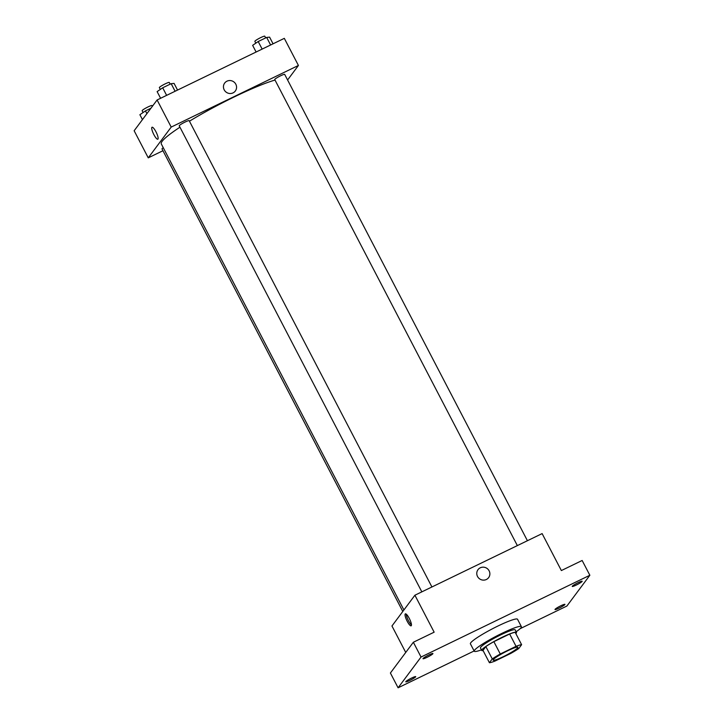 <?xml version="1.0" encoding="UTF-8"?>
<svg xmlns="http://www.w3.org/2000/svg" width="724" height="724" viewBox="0 0 724 724"><rect width="100%" height="100%" fill="white"/><g stroke="black" fill="none" stroke-linecap="round" stroke-linejoin="round"><path stroke-width="1.09" d="M493.288 659.636A13.982 1.656 -27.5 0 1 506.239 651.482A13.982 1.656 -27.5 0 1 517.922 647.247A13.982 1.656 -27.5 0 1 506.275 655.175A13.982 1.656 -27.5 0 1 493.107 660.17A13.982 1.656 -27.5 0 1 493.288 659.636M494.981 661.084L510.755 653.437A19.059 2.253 -27.5 0 0 518.773 648.505L521.615 644.686A19.059 2.253 -27.5 0 0 516.058 646.333L500.275 653.98A19.059 2.253 -27.5 0 0 492.257 658.912L489.415 662.722A19.059 2.253 -27.5 0 0 494.981 661.084M516.058 646.333L509.642 634.016L493.859 641.663L500.275 653.98M492.257 658.912L485.849 646.586L482.999 650.405L489.415 662.722M485.849 646.586A19.059 2.253 -27.5 0 1 493.859 641.663M509.642 634.016A19.059 2.253 -27.5 0 1 515.207 632.369L521.615 644.686M515.823 633.563A19.584 2.317 152.5 0 0 516.474 632.351A19.584 2.317 152.5 0 0 502.194 637.247A19.584 2.317 152.5 0 0 481.731 650.433A19.584 2.317 152.5 0 0 483.098 650.595M481.731 650.433L480.455 647.971A19.584 2.317 -27.5 0 1 480.7 647.22A19.584 2.317 -27.5 0 1 500.908 634.785A19.584 2.317 -27.5 0 1 515.189 629.88L516.474 632.351M481.433 649.853A26.571 3.14 -27.5 0 1 474.247 651.193A26.571 3.14 -27.5 0 1 474.582 650.179A26.571 3.14 -27.5 0 1 499.198 634.695A26.571 3.14 -27.5 0 1 521.389 626.658A26.571 3.14 -27.5 0 1 516.167 631.762M474.247 651.193L470.401 643.808A26.571 3.14 -27.5 0 1 470.736 642.794A26.571 3.14 -27.5 0 1 495.352 627.301A26.571 3.14 -27.5 0 1 517.542 619.264L521.389 626.658M559.091 608.124A5.593 0.661 -27.5 0 1 555.009 609.527A5.593 0.661 -27.5 0 1 559.67 606.35A5.593 0.661 -27.5 0 1 564.937 604.359A5.593 0.661 -27.5 0 1 559.091 608.124M409.856 680.406A5.593 0.661 -27.5 0 1 405.775 681.809A5.593 0.661 -27.5 0 1 410.436 678.641A5.593 0.661 -27.5 0 1 415.703 676.641A5.593 0.661 -27.5 0 1 409.856 680.406M427.088 657.311A5.593 0.661 -27.5 0 1 423.006 658.713A5.593 0.661 -27.5 0 1 427.667 655.537A5.593 0.661 -27.5 0 1 432.934 653.546A5.593 0.661 -27.5 0 1 427.088 657.311M576.322 585.028A5.593 0.661 -27.5 0 1 572.241 586.422A5.593 0.661 -27.5 0 1 576.901 583.254A5.593 0.661 -27.5 0 1 582.168 581.254A5.593 0.661 -27.5 0 1 576.322 585.028M520.104 628.704L566.901 606.033L589.852 575.263L421.042 657.03L398.091 687.8L474.13 650.966M589.852 575.263L582.15 560.485L561.362 570.557L542.122 533.597L414.906 595.219L434.147 632.179L413.35 642.251L421.042 657.03M477.514 576.458A6.643 6.407 -143.3 0 1 487.152 568.512A6.643 6.407 -143.3 0 1 488.646 577.616A6.643 6.407 -143.3 0 1 477.514 576.458M413.35 642.251L390.399 673.012L398.091 687.8M414.906 595.219L391.956 625.989L405.739 652.46M405.196 613.988A6.643 1.566 64.2 0 1 405.34 613.861A6.643 1.566 64.2 0 1 409.648 619.156A6.643 1.566 64.2 0 1 411.132 625.817A6.643 1.566 64.2 0 1 407.006 620.884A6.643 1.566 64.2 0 1 405.196 613.988M411.458 624.921A6.643 1.566 64.2 0 1 408.065 619.925A6.643 1.566 64.2 0 1 406.255 614.16M477.994 569.679A6.643 6.407 -143.3 0 1 487.152 568.512A6.643 6.407 -143.3 0 1 488.646 577.616M403.901 609.97L161.307 143.949A69.929 8.263 -27.5 0 1 162.176 141.28A69.929 8.263 -27.5 0 1 179.95 127.189M189.444 121.198A69.929 8.263 -27.5 0 1 275.011 80.065M163.28 147.723A5.593 0.661 152.5 0 0 162.013 148.918L402.788 611.454M517.352 545.597L274.749 79.559A5.593 0.661 -27.5 0 1 274.821 79.341A5.593 0.661 -27.5 0 1 279.998 76.083A5.593 0.661 -27.5 0 1 284.677 74.391L527.425 540.719M421.839 591.861L179.235 125.822A5.593 0.661 -27.5 0 1 179.308 125.605A5.593 0.661 -27.5 0 1 184.493 122.347A5.593 0.661 -27.5 0 1 189.163 120.655L431.92 586.974M287.591 79.984L298.424 65.459L171.208 127.08L148.257 157.85L162.954 150.728M171.208 127.08L157.099 99.975L284.315 38.354L298.424 65.459M224.196 89.848A6.643 6.407 -143.3 0 1 233.834 81.893A6.643 6.407 -143.3 0 1 235.327 91.007A6.643 6.407 -143.3 0 1 224.196 89.848M157.099 99.975L134.148 130.745L148.257 157.85M157.823 139.207A6.643 1.566 64.2 0 1 153.696 134.266A6.643 1.566 64.2 0 1 151.877 127.37A6.643 1.566 64.2 0 1 152.031 127.243A6.643 1.566 64.2 0 1 156.339 132.546A6.643 1.566 64.2 0 1 157.823 139.207A6.643 1.566 64.2 0 1 153.696 134.275A6.643 1.566 64.2 0 1 151.877 127.379A6.643 1.566 64.2 0 1 152.031 127.243M224.684 83.061A6.643 6.407 -143.3 0 1 233.834 81.893A6.643 6.407 -143.3 0 1 235.327 91.007M150.945 108.229L145.461 110.89L139.895 114.718L142.447 119.614M145.461 110.89L146.9 113.65M143.071 112.537L142.13 110.727A5.593 0.661 -27.5 0 1 142.194 110.519A5.593 0.661 -27.5 0 1 147.379 107.252A5.593 0.661 -27.5 0 1 152.049 105.559L152.411 106.256M177.552 90.075L174.077 83.405L171.163 83.685L162.692 87.785L157.126 91.613L160.601 98.283M171.163 83.685L175.108 91.26M162.692 87.785L166.629 95.36M160.294 89.432L159.361 87.631A5.593 0.661 -27.5 0 1 159.425 87.414A5.593 0.661 -27.5 0 1 164.61 84.156A5.593 0.661 -27.5 0 1 169.28 82.464L170.167 84.165M273.057 43.811L269.59 37.141L266.676 37.422L258.197 41.521L252.64 45.35L256.106 52.019M266.676 37.422L270.613 44.997M258.197 41.521L262.142 49.096M255.807 43.169L254.866 41.368A5.593 0.661 -27.5 0 1 254.939 41.15A5.593 0.661 -27.5 0 1 260.124 37.892A5.593 0.661 -27.5 0 1 264.794 36.2L265.681 37.901"/></g></svg>
